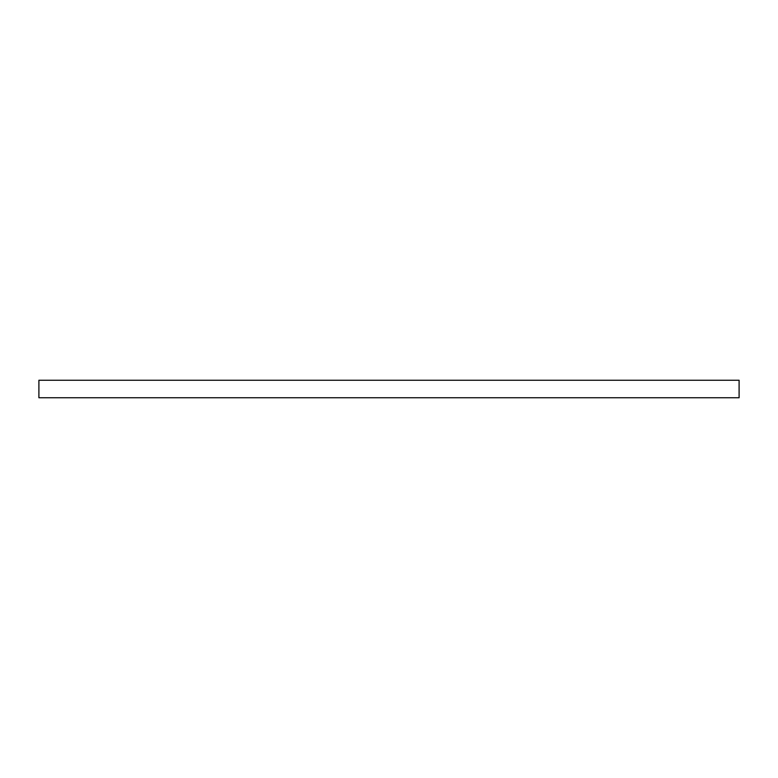 <?xml version="1.0" encoding="UTF-8"?>
<svg xmlns="http://www.w3.org/2000/svg" width="778" height="778" viewBox="0 0 778 778"><rect width="100%" height="100%" fill="white"/><g stroke="black" fill="none" stroke-linecap="round" stroke-linejoin="round"><path stroke-width="1.17" d="M38.9 380.248L739.1 380.248L739.1 397.752L38.9 397.752L38.9 380.248"/></g></svg>
